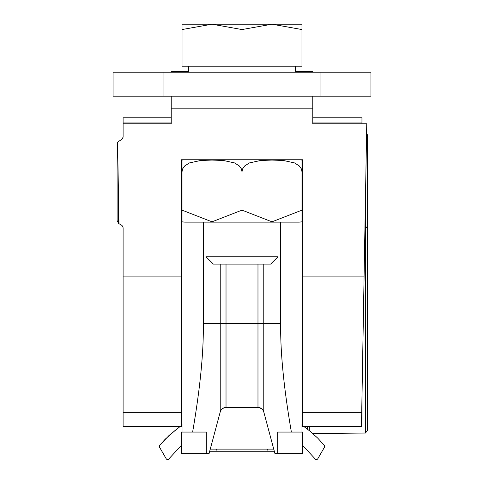 <?xml version="1.0" encoding="UTF-8"?>
<svg xmlns="http://www.w3.org/2000/svg" width="484" height="484" viewBox="0 0 484 484"><rect width="100%" height="100%" fill="white"/><g stroke="black" fill="none" stroke-linecap="round" stroke-linejoin="round"><path stroke-width="0.73" d="M171.227 117.769L123.099 117.769L123.099 122.942L171.227 122.942M312.773 122.942L361.959 122.942L361.959 117.769L312.773 117.769M312.773 96.177L312.773 123.765L366.757 123.765L361.959 123.765L361.959 122.942M118.901 223.638L118.592 223.445L118.901 223.638M123.069 137.147L122.028 139.241M123.099 122.942L123.099 136.688A3.6 3.6 0 0 1 121.296 139.803L118.901 141.189A3.6 3.6 0 0 0 117.57 142.526L117.098 144.305L117.098 220.522L118.592 223.445L118.592 201.15M361.959 398.665L361.959 419.465L361.596 419.465M365.408 201.15L365.408 225.98L367.356 228.333L367.356 134.764L367.356 430.657L365.408 433.017L312.954 433.658M307.376 426.543L307.376 429.072L307.376 426.543M182.02 24.2L301.98 24.2L301.98 29.554L271.99 24.2L242 29.554L212.01 24.2L182.02 29.554L182.02 24.2M242 264.119L270.629 264.119L277.985 256.756L206.015 256.756L213.371 264.119L242 264.119M209.687 451.251L274.313 451.251M301.98 29.554L301.98 66.187L242 66.187L242 29.554M242 66.187L182.02 66.187L182.02 29.554M181.476 445.256L168.474 459.316L166.46 459.195L159.369 446.92L159.49 445.54L165.274 439.133L176.914 428.848M302.524 445.256L315.526 459.316L317.54 459.195L324.631 446.92L324.51 445.54L317.746 438.141L310.317 431.407L303.946 426.543M210.262 449.116L273.738 449.116M299.263 222.132L184.737 222.132L182.02 221.823L182.02 210.135L212.01 221.823L242 210.135L271.99 221.823L301.98 210.135L301.98 221.823L299.263 222.132M280.678 222.132L280.678 323.5C280.29 352.207 283.854 388.392 291.38 432.061L277.689 432.061L277.689 453.653L274.954 453.653L263.774 411.914A5.996 5.996 0 0 0 257.978 407.467A5.996 5.996 0 0 1 263.774 411.914L262.806 409.906L261.632 408.708L258.541 407.492L226.022 407.467L224.358 407.703L222.368 408.708L221.194 409.906L220.226 411.914L209.046 453.653L206.311 453.653L206.311 432.061L182.02 432.061L182.02 424.172L182.02 432.061L181.476 432.061L181.476 453.653L206.311 453.653M159.49 445.54L169.152 435.364L180.054 426.543M181.421 425.593L182.02 425.182M302.579 425.593L301.98 425.182M163.054 72.183L113.044 72.183L113.044 96.177L370.956 96.177L370.956 72.183L163.054 72.183L163.054 96.177M320.946 96.177L320.946 72.183M226.022 407.467A5.996 5.996 0 0 0 220.226 411.914A5.996 5.996 0 0 1 226.022 407.467L226.022 323.5L257.978 323.5L257.978 407.467M299.263 159.756L301.98 160.065L301.98 210.135M301.98 171.747L301.393 168.928L299.293 165.945L294.52 162.914L283.412 160.494L271.99 160.065L260.567 160.494L249.46 162.914L244.686 165.945L242.587 168.928L242 171.747L242 210.135M242 171.747L241.413 168.928L239.314 165.945L234.54 162.914L223.433 160.494L212.01 160.065L200.588 160.494L189.48 162.914L184.707 165.945L182.607 168.928L182.02 171.747L182.02 210.135M182.02 171.747L182.02 160.065L184.737 159.756M291.38 432.061L302.524 432.061L302.524 453.653L299.796 453.653M203.322 222.132L203.322 323.5C203.71 352.207 200.146 388.392 192.62 432.061M184.204 453.653L181.476 453.653M277.689 453.653L302.524 453.653M301.98 432.061L301.98 424.172L301.98 432.061M312.773 108.174L171.227 108.174L171.227 96.177M312.773 72.183L312.773 71.584L295.264 71.584M188.736 71.584L171.227 71.584L171.227 72.183M302.579 412.362L302.579 426.543L361.469 426.543L361.717 412.362L302.579 412.362L302.579 159.756L181.421 159.756L181.421 426.543L123.099 426.543L123.099 412.362L181.421 412.362M301.98 424.172L302.579 424.178M181.421 424.178L182.02 424.172M171.227 108.174L171.227 123.765L123.099 123.765M366.757 123.765L361.717 412.362M117.57 142.526L118.985 223.693L121.296 225.024A3.6 3.6 0 0 1 123.099 228.139L123.099 412.362M121.296 139.803L118.901 141.189M309.33 430.603L309.33 426.543M364.972 225.895L365.408 225.98L365.408 433.017M268.106 451.251L267.531 449.116M215.894 451.251L216.469 449.116M263.774 411.914L263.774 323.5L257.978 323.5L257.978 264.119M226.022 264.119L226.022 323.5L220.226 323.5L220.226 411.914M263.774 264.119L263.774 323.5L280.678 323.5M220.226 264.119L220.226 323.5L203.322 323.5M364.095 276.116L302.579 276.116M123.099 276.116L181.421 276.116M366.594 133.015L367.356 134.764M206.015 222.132L206.015 256.756M277.985 222.132L277.985 256.756M188.736 66.187L188.736 72.183M295.264 66.187L295.264 72.183M206.015 96.177L206.015 108.174M277.985 96.177L277.985 108.174"/></g></svg>

